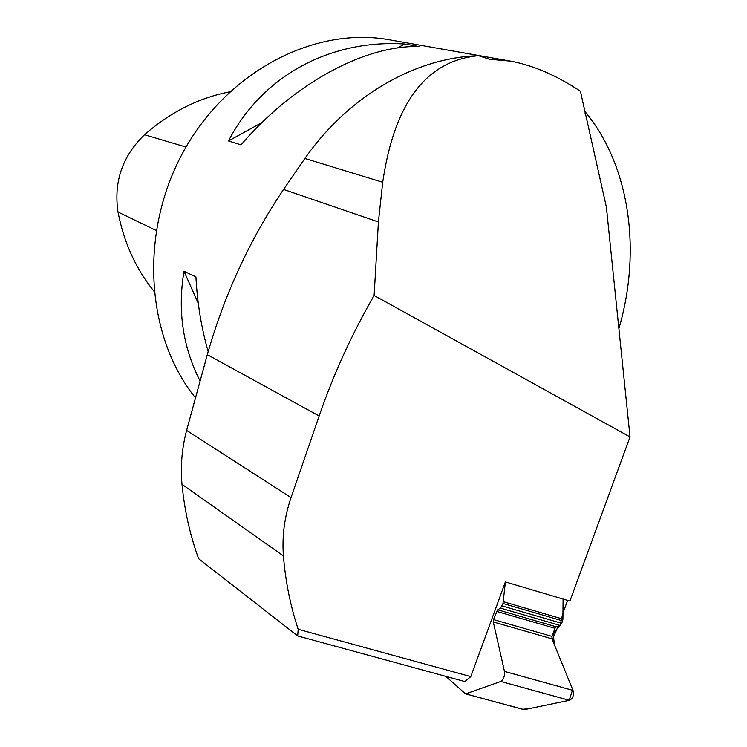 <?xml version="1.0" encoding="UTF-8"?>
<svg xmlns="http://www.w3.org/2000/svg" width="747" height="747" viewBox="0 0 747 747"><rect width="100%" height="100%" fill="white"/><g stroke="black" fill="none" stroke-linecap="round" stroke-linejoin="round"><path stroke-width="1.12" d="M445.866 676.371L465.446 693.832L523.339 709.389M502.992 603.473L500.555 608.133L497.642 609.785L556.244 626.798L559.923 625.398L561.697 623.306L562.584 620.878L502.992 603.473L505.392 581.932L470.797 676.614L464.849 681.544L297.689 635.949L198.637 558.728C190.093 535.45 184.546 510.649 181.997 484.327L283.421 555.927C281.927 536.337 284.467 516.896 291.041 497.595L319.146 415.976C333.61 374.088 351.93 333.928 374.126 295.485L378.412 221.971L382.707 182.259C394.369 102.769 426.304 60.591 478.528 55.708C415.649 57.519 348.513 95.868 304.897 158.467L283.552 189.439C249.778 239.638 224.361 294.72 207.302 354.685L319.146 415.976M503.403 601.718L562.911 619.123L563.089 599.066L562.967 612.661L560.11 625.314L553.023 633.624L554.619 645.315L572.678 689.546L569.195 700.359L532.116 708.035L523.18 709.276M497.642 609.785L493.534 619.58L493.281 621.952L504.468 671.404C504.851 676.11 503.627 679.462 500.789 681.46L465.876 693.795M556.244 626.798L554.974 628.302L552.005 636.416L551.968 638.825L573.033 690.415C574.126 695.252 572.921 698.548 569.401 700.322L524.459 709.622M562.911 619.123L562.584 620.878M567.608 600.401L562.958 613.1M558.214 626.051L552.35 639.768M297.689 635.949L298.184 629.282L470.797 676.614M505.392 581.932L569.905 601.083L630.029 436.93L374.126 295.485M630.029 436.93L606.377 207.022L580.41 91.218C556.403 75.354 533.106 65.325 510.518 61.133L489.378 59.237L478.528 55.708M584.481 110.92L585.34 111.975L584.966 113.058M510.518 61.133L389.85 39.871C315.159 25.996 227.76 70.806 183.501 151.492C139.017 232.018 145.422 335.739 195.35 397.703M618.88 328.596C641.645 251.281 630.038 165.955 585.34 111.975M241.029 144.881C293.366 83.44 365.124 45.035 418.936 46.538L404.65 43.998C330.958 39.274 262.44 75.186 228.489 140.968L241.029 144.881M208.17 351.65C201.391 327.998 197.311 303.077 195.919 276.876L183.986 271.264C177.459 310.5 182.782 347.01 199.972 380.802M207.302 354.685L186.61 430.412C181.885 448.433 180.354 466.399 181.997 484.327M229.749 91.844C198.693 97.866 170.288 112.162 144.535 134.731C122.415 156.048 113.572 181.81 117.998 212.017C123.89 242.439 135.861 268.836 153.919 291.209M228.489 140.968L262.038 122.499M397.395 47.995L404.65 43.998M198.291 303.385L183.986 271.264M298.184 629.282C290.396 605.882 285.475 581.427 283.421 555.927M493.281 621.952L551.968 638.825M504.468 671.404L573.033 690.415M493.534 619.58L552.005 636.416M496.531 611.363L554.974 628.302M500.555 608.133L559.923 625.398M502.096 605.929L561.697 623.306M569.401 700.322L500.789 681.46M557.86 627.032L555.983 626.929M144.535 134.731L186.003 147.038M117.998 212.017L156.142 230.459M304.897 158.467L382.707 182.259M283.552 189.439L378.412 221.971M186.61 430.412L291.041 497.595M523.88 709.622L465.446 693.832"/></g></svg>
